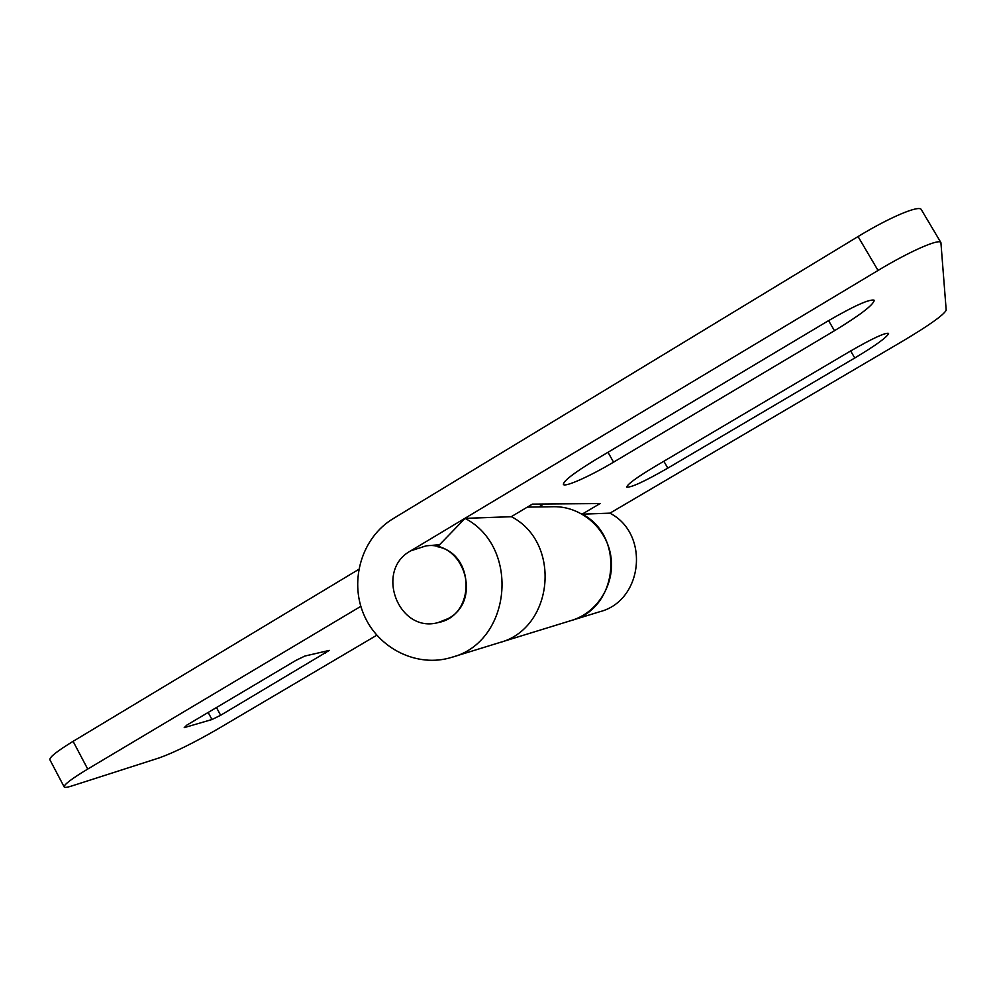 <?xml version="1.0" encoding="UTF-8"?>
<svg xmlns="http://www.w3.org/2000/svg" width="996" height="996" viewBox="0 0 996 996"><rect width="100%" height="100%" fill="white"/><g stroke="black" fill="none" stroke-linecap="round" stroke-linejoin="round"><path stroke-width="1.49" d="M940.909 242.588L921.312 209.621C919.482 204.703 889.665 217.228 858.054 236.55L878.049 270.451C909.821 251.266 939.44 238.281 940.909 242.588L946.2 310.229C943.635 315.022 929.343 325.194 903.322 340.757L609.926 513.177C650.039 533.707 643.067 600.688 599.928 611.681L571.604 620.408C597.774 612.515 615.354 583.855 610.809 555.93C606.514 527.967 580.942 506.142 553.614 506.715L527.345 507.113M878.049 270.451L410.738 550.825C374.334 570.372 398.537 633.792 438.252 622.55C475.69 615.889 475.254 553.876 437.63 546.742L465.057 518.381C520.746 547.451 511.284 642.308 451.686 657.335C417.2 668.104 377.907 648.521 363.677 614.221C349.123 580.058 362.071 537.367 392.997 518.754L858.054 236.55M511.259 516.7L532.362 504.125L600.09 503.565L582.187 514.11M594.948 460.077L827.464 321.285C854.319 305.722 869.931 298.713 874.301 300.269C873.293 305.025 860.021 315.172 834.486 330.722L613.573 462.144C590.192 476.15 564.533 487.629 563.387 484.405C563.425 481.018 573.933 472.913 594.948 460.077M854.767 358L667.793 468.132C644.698 481.379 631.041 487.704 626.783 487.094C627.094 484.479 636.382 477.682 654.646 466.688L849.874 351.414C872.272 338.503 885.183 332.49 888.594 333.361C887.523 336.885 876.243 345.102 854.767 358L850.646 350.953M538.886 506.939L543.766 504.026M609.926 513.177L582.274 514.173C625.401 536.321 617.931 608.618 571.604 620.408L499.108 642.731C553.515 628.962 562.205 543.044 511.446 516.712L511.272 516.725M376.774 635.236L217.551 729.134C193.809 742.829 174.449 752.391 159.46 757.819L71.799 785.969C67.23 787.425 64.69 787.749 64.167 786.915C63.806 784.711 71.662 778.76 87.723 769.061L73.094 741.348C57.096 751.109 49.364 757.259 49.887 759.761L64.167 786.915M360.838 606.327L87.723 769.061M186.937 725.051L295.974 660.36L304.913 656.04L329.315 650.388L220.639 715.277L211.961 719.523L184.21 727.64L186.937 725.051M511.334 516.65C562.192 542.907 553.564 628.949 499.108 642.731L451.686 657.335M73.094 741.348L358.734 569.376M410.738 550.825C374.334 570.372 398.537 633.792 438.252 622.55L448.212 618.566C482.587 600.75 464.223 540.567 426.126 545.845L410.738 550.825M613.573 462.144L607.983 452.296M834.486 330.722L828.572 320.625M667.793 468.132L663.859 461.248M465.057 518.381L511.446 516.712M220.639 715.277L216.481 707.534M325.418 653.276L324.41 651.421M211.961 719.523L208.164 712.451M582.237 514.148L609.863 513.152M464.958 518.356L511.359 516.687M426.126 545.845L439.585 544.712"/></g></svg>
